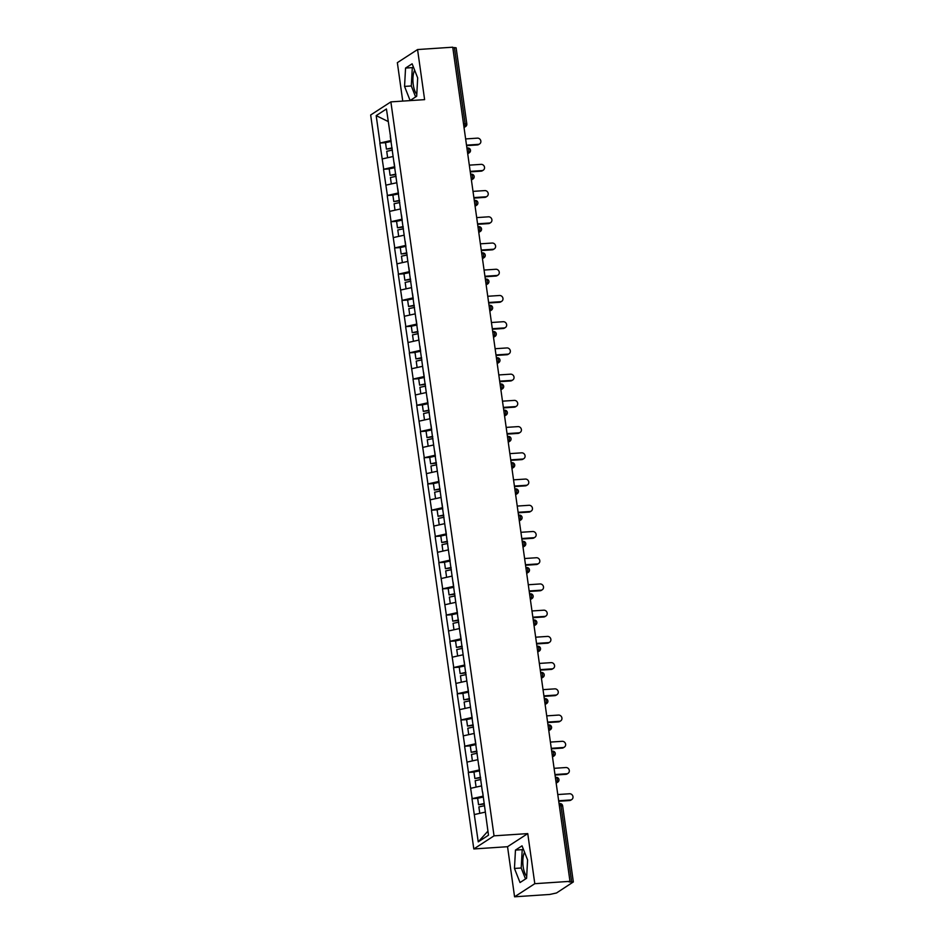 <?xml version="1.0" encoding="UTF-8"?>
<svg xmlns="http://www.w3.org/2000/svg" width="944" height="944" viewBox="0 0 944 944"><rect width="100%" height="100%" fill="white"/><g stroke="black" fill="none" stroke-linecap="round" stroke-linejoin="round"><path stroke-width="1.42" d="M524.569 852.255A13.476 4.885 -93.8 0 0 523.177 866.722A13.476 4.885 -93.8 0 0 526.705 876.244M416.8 94.211A13.476 4.885 86.2 0 1 413.271 84.689A13.476 4.885 86.2 0 1 414.652 70.222M514.574 896.8L534.8 883.69L527.755 833.599L507.542 846.709L514.574 896.8L549.762 894.452L556.512 892.977L573.338 881.956L569.09 881.92L569.975 881.342L452.742 47.2L417.567 49.548L397.353 62.658L402.746 101.091M507.542 846.709L473.805 848.951L370.662 114.991L390.875 101.881L494.031 835.841L473.805 848.951M487.93 831.133L478.242 841.859L488.496 835.204L482.62 791.969M478.242 841.859L471.988 798.683L477.664 798.305M483.198 796.122L471.988 798.683M472.165 798.565L468.295 772.452L473.971 772.074M479.517 769.891L468.295 772.452M468.472 772.345L464.613 746.232L470.289 745.854M475.835 743.671L464.613 746.232M464.79 746.114L460.932 720.012L466.607 719.635M472.142 717.44L460.932 720.012M461.109 719.894L457.238 693.781L462.914 693.403M468.46 691.22L457.238 693.781M457.415 693.663L453.557 667.561L459.232 667.184M464.767 664.989L453.557 667.561M453.734 667.443L449.875 641.33L455.551 640.952M461.085 638.769L449.875 641.33M450.052 641.224L446.182 615.11L451.857 614.733L452.766 621.164L458.513 620.456M457.403 612.55L446.182 615.11M446.359 614.992L442.5 588.879L448.176 588.501M453.71 586.318L442.5 588.879M442.677 588.773L438.818 562.659L444.494 562.282L445.391 568.713L451.138 568.005M450.028 560.099L438.818 562.659M438.995 562.541L435.125 536.44L440.801 536.062M446.347 533.867L435.125 536.44M435.302 536.322L431.443 510.208L437.119 509.831L438.028 516.262L443.774 515.554M442.653 507.648L431.443 510.208M431.62 510.09L427.762 483.989L433.438 483.611M438.972 481.416L427.762 483.989M427.927 483.871L424.068 457.757L429.744 457.38L430.653 463.823L436.399 463.103M435.29 455.197L424.068 457.757M424.245 457.651L420.387 431.538L426.063 431.16M431.597 428.977L420.387 431.538M420.564 431.42L416.693 405.306L422.381 404.929L423.278 411.372L429.024 410.664M427.915 402.746L416.693 405.306M416.87 405.2L413.012 379.087L418.688 378.709M424.234 376.526L413.012 379.087M413.189 378.969L409.33 352.867L415.006 352.49L415.915 358.921L421.661 358.213M420.54 350.295L409.33 352.867M409.507 352.749L405.637 326.636L411.324 326.258M416.859 324.075L405.637 326.636M405.814 326.518L401.955 300.416L407.631 300.039L408.54 306.47L414.286 305.762M413.177 297.844L401.955 300.416M402.132 300.298L398.274 274.185L403.949 273.807M409.484 271.624L398.274 274.185M398.451 274.079L394.58 247.965L400.268 247.588L401.165 254.019L406.911 253.311M405.802 245.393L394.58 247.965M394.757 247.847L390.899 221.734L396.574 221.356M402.12 219.173L390.899 221.734M391.076 221.628L387.217 195.514L392.893 195.137L393.801 201.568L399.548 200.86M398.427 192.954L387.217 195.514M387.394 195.396L383.524 169.295L389.211 168.917M394.745 166.722L383.524 169.295M383.701 169.177L379.842 143.063L385.518 142.686L386.426 149.117L392.173 148.409M391.064 140.503L379.842 143.063M380.019 142.945L376.184 115.628L386.438 108.985L390.474 136.349M482.419 791.922L390.273 136.302M482.549 791.957L483.139 796.122M481.57 785.892L470.714 788.311M478.868 765.726L479.458 769.891M477.888 759.672L467.032 762.091M475.186 739.506L475.764 743.671M474.195 733.441L463.351 735.86M471.493 713.275L472.083 717.452M470.513 707.221L459.657 709.64M467.811 687.055L468.401 691.22M466.832 681.002L455.976 683.409M464.129 660.835L464.708 665.001M463.138 654.77L452.294 657.189M460.436 634.604L461.026 638.769M459.457 628.551L448.601 630.97M456.754 608.384L457.344 612.55M455.775 602.319L444.919 604.738M453.073 582.153L453.651 586.318M452.082 576.1L441.237 578.519M449.379 555.933L449.969 560.099M448.4 549.868L437.544 552.287M445.698 529.702L446.288 533.879M444.718 523.649L433.862 526.068M442.016 503.482L442.594 507.648M441.025 497.429L430.181 499.836M438.323 477.251L438.913 481.428M437.343 471.198L426.487 473.617M434.641 451.031L435.231 455.197M433.662 444.978L422.806 447.397M430.96 424.812L431.538 428.977M429.968 418.747L419.124 421.166M427.266 398.58L427.856 402.746M426.287 392.527L415.431 394.946M423.585 372.361L424.175 376.526M422.605 366.296L411.749 368.715M419.903 346.129L420.481 350.307M418.912 340.076L408.068 342.495M416.21 319.91L416.8 324.075M415.23 313.856L404.374 316.264M412.528 293.678L413.118 297.856M411.549 287.625L400.693 290.044M408.846 267.459L409.425 271.624M407.855 261.405L397.011 263.824M405.153 241.239L405.743 245.405M404.174 235.174L393.318 237.593M401.471 215.008L402.05 219.173M400.492 208.954L389.636 211.373M397.79 188.788L398.368 192.954M396.799 182.723L385.954 185.142M394.096 162.557L394.686 166.734M393.117 156.503L382.261 158.922M463.516 123.865L465.132 123.758L454.43 47.601L452.813 47.707M454.43 47.601L456.117 47.814L466.82 123.971L465.132 123.758A2.596 0.944 86.2 0 1 464.601 126.85L463.941 126.897M390.415 136.337L390.993 140.503M388.196 121.528L376.184 115.628M534.8 883.69L569.975 881.342M527.755 833.599L494.031 835.841M390.875 101.881L424.611 99.639L417.567 49.548M485.251 812.123L474.407 814.542M417.685 77.892L412.127 63.803L405.554 68.062L404.551 86.411L410.121 100.512L416.682 96.253L417.685 77.892M515.459 850.096L514.456 868.445L520.026 882.546L526.587 878.286L527.59 859.925L522.032 845.836L515.459 850.096L522.209 849.647L521.206 867.996L525.537 878.97M413.354 66.93L412.304 67.614L411.301 85.963L415.631 96.937M411.301 85.963L404.551 86.411M412.304 67.614L405.554 68.062M523.271 848.963L522.209 849.647M521.206 867.996L514.456 868.445M479.611 143.936L478.726 144.503A3.198 2.915 -123 0 1 477.428 144.939L478.313 144.361A3.198 2.915 57 0 0 480.661 140.337A3.198 2.915 57 0 0 477.428 138.143L465.64 138.933M392.102 147.901L386.426 149.117M391.194 141.435L385.518 142.65M392.409 150.084L386.733 151.311L387.63 157.719M478.313 144.361L466.513 145.152M477.428 144.939L466.584 145.659M483.293 170.156L482.408 170.734A3.198 2.915 -123 0 1 481.11 171.159L481.995 170.581A3.198 2.915 57 0 0 484.343 166.557A3.198 2.915 57 0 0 481.121 164.362L469.321 165.153M395.855 174.64L390.108 175.348L389.199 168.87L394.875 167.654M395.784 174.133L390.108 175.348M396.091 176.316L390.415 177.531L391.323 183.95M481.995 170.581L470.195 171.371M481.11 171.159L470.265 171.879M486.986 196.387L486.101 196.954A3.198 2.915 -123 0 1 484.791 197.379L485.676 196.812A3.198 2.915 57 0 0 488.024 192.788A3.198 2.915 57 0 0 484.803 190.594L473.003 191.372M399.477 200.352L393.801 201.568M398.557 193.886L392.881 195.101M399.784 202.535L394.108 203.751L395.005 210.17M485.676 196.812L473.876 197.591M484.791 197.379L473.959 198.11M490.668 222.607L489.783 223.185A3.198 2.915 -123 0 1 488.485 223.61L489.37 223.032A3.198 2.915 57 0 0 491.718 219.008A3.198 2.915 57 0 0 488.485 216.813L476.696 217.604M403.23 227.091L397.483 227.799L396.574 221.321L402.25 220.105M403.159 226.572L397.483 227.799M403.466 228.767L397.79 229.982L398.687 236.401M489.37 223.032L477.57 223.822M488.485 223.61L477.64 224.33M494.349 248.827L493.464 249.405A3.198 2.915 -123 0 1 492.166 249.83L493.051 249.263A3.198 2.915 57 0 0 495.399 245.228A3.198 2.915 57 0 0 492.178 243.045L480.378 243.823M406.84 252.803L401.165 254.019M405.932 246.325L400.256 247.552M407.147 254.986L401.471 256.202L402.38 262.621M493.051 249.263L481.251 250.042M492.166 249.83L481.322 250.561M498.043 275.058L497.158 275.624A3.198 2.915 -123 0 1 495.848 276.061L496.733 275.483A3.198 2.915 57 0 0 499.081 271.459A3.198 2.915 57 0 0 495.86 269.264L484.06 270.055M410.605 279.53L404.858 280.25L403.949 273.772L409.613 272.556M410.534 279.023L404.858 280.25M410.841 281.206L405.165 282.433L406.062 288.852M496.733 275.483L484.945 276.273M495.848 276.061L485.015 276.781M501.724 301.278L500.839 301.856A3.198 2.915 -123 0 1 499.541 302.281L500.426 301.714A3.198 2.915 57 0 0 502.774 297.679A3.198 2.915 57 0 0 499.553 295.496L487.753 296.274M414.215 305.254L408.54 306.47M413.307 298.776L407.631 299.991M414.522 307.437L408.846 308.653L409.743 315.072M500.426 301.714L488.626 302.493M499.541 302.281L488.697 303M505.406 327.509L504.521 328.075A3.198 2.915 -123 0 1 503.223 328.512L504.108 327.934A3.198 2.915 57 0 0 506.456 323.91A3.198 2.915 57 0 0 503.235 321.715L491.435 322.506M417.968 331.981L412.221 332.689L411.313 326.223L416.988 325.007M417.897 331.474L412.221 332.689M418.204 333.657L412.528 334.884L413.437 341.291M504.108 327.934L492.308 328.724M503.223 328.512L492.379 329.232M509.099 353.729L508.214 354.307A3.198 2.915 -123 0 1 506.904 354.732L507.789 354.153A3.198 2.915 57 0 0 510.138 350.13A3.198 2.915 57 0 0 506.916 347.935L495.116 348.725M421.59 357.705L415.915 358.921M420.67 351.227L415.006 352.442M421.897 359.888L416.221 361.104L417.118 367.523M507.789 354.153L496.001 354.944M506.904 354.732L496.072 355.451M512.781 379.96L511.896 380.526A3.198 2.915 -123 0 1 510.598 380.951L511.483 380.385A3.198 2.915 57 0 0 513.831 376.361A3.198 2.915 57 0 0 510.61 374.166L498.81 374.945M425.343 384.432L419.596 385.14L418.688 378.674L424.363 377.458M425.272 383.925L419.596 385.14M425.579 386.108L419.903 387.323L420.8 393.742M511.483 380.385L499.683 381.164M510.598 380.951L499.754 381.683M516.462 406.18L515.577 406.758A3.198 2.915 -123 0 1 514.279 407.183L515.164 406.604A3.198 2.915 57 0 0 517.513 402.581A3.198 2.915 57 0 0 514.291 400.386L502.491 401.176M428.954 410.144L423.278 411.372M428.045 403.678L422.369 404.893M429.26 412.339L423.585 413.555L424.493 419.974M515.164 406.604L503.364 407.395M514.279 407.183L503.435 407.902M520.156 432.399L519.271 432.977A3.198 2.915 -123 0 1 517.961 433.402L518.846 432.836A3.198 2.915 57 0 0 521.206 428.8A3.198 2.915 57 0 0 517.973 426.617L506.173 427.396M432.718 436.883L426.971 437.591L426.063 431.125L431.727 429.898M432.647 436.376L426.971 437.591M432.954 438.559L427.278 439.774L428.175 446.193M518.846 432.836L507.058 433.615M517.961 433.402L507.129 434.134M523.837 458.631L522.952 459.197A3.198 2.915 -123 0 1 521.654 459.634L522.539 459.055A3.198 2.915 57 0 0 524.888 455.032A3.198 2.915 57 0 0 521.666 452.837L509.866 453.627M436.329 462.595L430.653 463.823M435.42 456.129L429.744 457.344M436.635 464.778L430.96 466.006L431.856 472.425M522.539 459.055L510.739 459.846M521.654 459.634L510.81 460.353M527.519 484.85L526.634 485.428A3.198 2.915 -123 0 1 525.336 485.853L526.221 485.287A3.198 2.915 57 0 0 528.569 481.251A3.198 2.915 57 0 0 525.348 479.068L513.548 479.847M440.081 489.334L434.334 490.042L433.426 483.564L439.102 482.349M440.01 488.827L434.334 490.042M440.317 491.01L434.641 492.225L435.55 498.644M526.221 485.287L514.421 486.066M525.336 485.853L514.492 486.573M531.212 511.082L530.327 511.648A3.198 2.915 -123 0 1 529.018 512.085L529.903 511.506A3.198 2.915 57 0 0 532.263 507.483A3.198 2.915 57 0 0 529.029 505.288L517.241 506.078M443.704 515.046L438.028 516.262M442.795 508.58L437.119 509.795M444.01 517.229L438.335 518.457L439.231 524.864M529.903 511.506L518.114 512.297M529.018 512.085L518.185 512.804M534.894 537.301L534.009 537.879A3.198 2.915 -123 0 1 532.711 538.304L533.596 537.726A3.198 2.915 57 0 0 535.944 533.702A3.198 2.915 57 0 0 532.723 531.507L520.923 532.298M447.456 541.785L441.709 542.493L440.801 536.015L446.477 534.8M447.385 541.278L441.709 542.493M447.692 543.461L442.016 544.676L442.913 551.095M533.596 537.726L521.796 538.517M532.711 538.304L521.867 539.024M538.576 563.533L537.691 564.099A3.198 2.915 -123 0 1 536.393 564.536L537.278 563.957A3.198 2.915 57 0 0 539.626 559.934A3.198 2.915 57 0 0 536.404 557.739L524.604 558.518M451.067 567.497L445.391 568.713M450.158 561.031L444.482 562.246M451.374 569.68L445.698 570.896L446.606 577.315M537.278 563.957L525.478 564.748M536.393 564.536L525.548 565.255M542.269 589.752L541.384 590.33A3.198 2.915 -123 0 1 540.074 590.755L540.959 590.177A3.198 2.915 57 0 0 543.319 586.153A3.198 2.915 57 0 0 540.086 583.958L528.298 584.749M454.831 594.236L449.084 594.944L448.176 588.466L453.852 587.251M454.76 593.717L449.084 594.944M455.067 595.912L449.391 597.127L450.288 603.546M540.959 590.177L529.171 590.968M540.074 590.755L529.242 591.475M545.951 615.972L545.066 616.55A3.198 2.915 -123 0 1 543.768 616.975L544.653 616.408A3.198 2.915 57 0 0 547.001 612.373A3.198 2.915 57 0 0 543.779 610.19L531.979 610.969M458.442 619.948L452.766 621.164M457.533 613.47L451.857 614.697M458.749 622.131L453.073 623.347L453.981 629.766M544.653 616.408L532.853 617.187M543.768 616.975L532.923 617.706M549.632 642.203L548.747 642.77A3.198 2.915 -123 0 1 547.449 643.206L548.334 642.628A3.198 2.915 57 0 0 550.682 638.604A3.198 2.915 57 0 0 547.461 636.409L535.661 637.2M462.194 646.675L456.448 647.395L455.539 640.917L461.215 639.702M462.123 646.168L456.448 647.395M462.43 648.363L456.754 649.578L457.663 655.997M548.334 642.628L536.534 643.419M547.449 643.206L536.605 643.926M553.326 668.423L552.441 669.001A3.198 2.915 -123 0 1 551.131 669.426L552.016 668.859A3.198 2.915 57 0 0 554.376 664.824A3.198 2.915 57 0 0 551.143 662.641L539.354 663.42M465.888 672.907L460.141 673.615L459.232 667.137L464.908 665.921M465.817 672.399L460.141 673.615M466.124 674.582L460.448 675.798L461.345 682.217M552.016 668.859L540.228 669.638M551.131 669.426L540.298 670.146M557.007 694.654L556.122 695.221A3.198 2.915 -123 0 1 554.824 695.657L555.709 695.079A3.198 2.915 57 0 0 558.057 691.055A3.198 2.915 57 0 0 554.836 688.86L543.036 689.651M469.569 699.126L463.823 699.834L462.914 693.368L468.59 692.153M469.498 698.619L463.823 699.834M469.805 700.802L464.129 702.029L465.038 708.437M555.709 695.079L543.909 695.87M554.824 695.657L543.98 696.377M560.689 720.874L559.804 721.452A3.198 2.915 -123 0 1 558.506 721.877L559.391 721.31A3.198 2.915 57 0 0 561.739 717.275A3.198 2.915 57 0 0 558.518 715.08L546.718 715.871M473.251 725.358L467.504 726.066L466.596 719.588L472.271 718.372M473.18 724.85L467.504 726.066M473.487 727.033L467.811 728.249L468.72 734.668M559.391 721.31L547.591 722.089M558.506 721.877L547.662 722.597M564.382 747.105L563.497 747.672A3.198 2.915 -123 0 1 562.187 748.108L563.072 747.53A3.198 2.915 57 0 0 565.432 743.506A3.198 2.915 57 0 0 562.199 741.311L550.411 742.09M476.944 751.577L471.198 752.285L470.289 745.819L475.965 744.604M476.873 751.07L471.198 752.285M477.18 753.253L471.504 754.468L472.401 760.888M563.072 747.53L551.284 748.321M562.187 748.108L551.355 748.828M568.064 773.325L567.179 773.903A3.198 2.915 -123 0 1 565.881 774.328L566.766 773.75A3.198 2.915 57 0 0 569.114 769.726A3.198 2.915 57 0 0 565.893 767.531L554.093 768.322M480.626 777.809L474.879 778.517L473.971 772.039L479.646 770.823M480.555 777.29L474.879 778.517M480.862 779.484L475.186 780.7L476.095 787.119M566.766 773.75L554.966 774.54M565.881 774.328L555.037 775.048M571.745 799.544L570.86 800.123A3.198 2.915 -123 0 1 569.562 800.547L570.447 799.981A3.198 2.915 57 0 0 572.796 795.945A3.198 2.915 57 0 0 569.574 793.762L557.774 794.541M484.307 804.028L478.561 804.736L477.652 798.27L483.328 797.043M484.237 803.521L478.561 804.736M484.543 805.704L478.868 806.919L479.776 813.339M570.447 799.981L558.647 800.76M569.562 800.547L558.718 801.279M571.663 881.743L560.96 805.598L559.344 805.704M562.482 806.011L560.96 805.598A2.596 0.944 -93.8 0 0 559.898 803.58A2.596 0.944 -93.8 0 0 559.721 803.651M464 127.239L464.601 126.85A2.596 2.372 -123 0 0 465.663 126.496A2.596 2.596 0 0 0 466.82 123.971M467.681 153.471L468.295 153.07A2.596 0.944 86.2 0 0 468.814 149.978A2.596 0.944 -93.8 0 0 467.764 147.972A2.596 0.944 -93.8 0 0 467.575 148.031M466.914 148.019L467.764 147.972A2.596 2.596 0 0 1 469.345 152.727A2.596 2.372 -123 0 1 468.295 153.07L467.634 153.117M471.363 179.69L471.976 179.301L471.316 179.348M475.056 205.922L475.658 205.521L474.997 205.568M478.738 232.141L479.351 231.752L478.691 231.787M482.419 258.373L483.033 257.972L482.372 258.019M486.113 284.592L486.715 284.203L486.054 284.238M489.794 310.812L490.408 310.423L489.747 310.47M493.476 337.043L494.09 336.642L493.429 336.689M497.169 363.263L497.771 362.874L497.11 362.921M500.851 389.494L501.465 389.093L500.804 389.14M504.533 415.714L505.146 415.325L504.485 415.36M508.226 441.945L508.828 441.544L508.179 441.591M511.908 468.165L512.521 467.776L511.86 467.811M515.589 494.385L516.203 493.995L515.542 494.042M519.283 520.616L519.884 520.215L519.235 520.262M522.964 546.836L523.578 546.446L522.917 546.493M526.646 573.067L527.259 572.666L526.599 572.713M530.339 599.287L530.941 598.897L530.292 598.933M534.021 625.518L534.634 625.117L533.974 625.164M537.702 651.738L538.316 651.348L537.655 651.384M541.396 677.957L541.998 677.568L541.349 677.615M545.077 704.189L545.691 703.787L545.03 703.835M548.759 730.408L549.373 730.019L548.712 730.066M552.452 756.64L553.054 756.238L552.405 756.286M556.134 782.859L556.748 782.47L556.087 782.505M470.596 174.251L471.445 174.192A2.596 2.596 0 0 1 473.027 178.947A2.596 2.372 -123 0 1 471.976 179.301A2.596 0.944 86.2 0 0 472.507 176.209A2.596 0.944 -93.8 0 0 471.445 174.192A2.596 0.944 -93.8 0 0 471.268 174.251M474.289 200.47L475.139 200.411A2.596 2.596 0 0 1 476.72 205.178A2.596 2.372 -123 0 1 475.658 205.521A2.596 0.944 86.2 0 0 476.189 202.429A2.596 0.944 -93.8 0 0 475.139 200.411A2.596 0.944 -93.8 0 0 474.95 200.482M477.971 226.702L478.82 226.643A2.596 2.596 0 0 1 480.402 231.398A2.596 2.372 -123 0 1 479.351 231.752A2.596 0.944 86.2 0 0 479.871 228.649A2.596 0.944 -93.8 0 0 478.82 226.643A2.596 0.944 -93.8 0 0 478.632 226.702M481.652 252.921L482.502 252.862A2.596 2.596 0 0 1 484.083 257.629A2.596 2.372 -123 0 1 483.033 257.972A2.596 0.944 86.2 0 0 483.564 254.88A2.596 0.944 -93.8 0 0 482.502 252.862A2.596 0.944 -93.8 0 0 482.325 252.933M485.346 279.153L486.195 279.094A2.596 2.596 0 0 1 487.777 283.849A2.596 2.372 -123 0 1 486.715 284.203A2.596 0.944 86.2 0 0 487.246 281.1A2.596 0.944 -93.8 0 0 486.195 279.094A2.596 0.944 -93.8 0 0 486.007 279.153M489.027 305.372L489.877 305.313A2.596 2.596 0 0 1 491.458 310.08A2.596 2.372 -123 0 1 490.408 310.423A2.596 0.944 86.2 0 0 490.927 307.331A2.596 0.944 -93.8 0 0 489.877 305.313A2.596 0.944 -93.8 0 0 489.7 305.384M492.709 331.592L493.559 331.545A2.596 2.596 0 0 1 495.14 336.3A2.596 2.372 -123 0 1 494.09 336.642A2.596 0.944 86.2 0 0 494.621 333.551A2.596 0.944 -93.8 0 0 493.559 331.545A2.596 0.944 -93.8 0 0 493.382 331.604M496.402 357.823L497.252 357.764A2.596 2.596 0 0 1 498.833 362.52A2.596 2.372 -123 0 1 497.771 362.874A2.596 0.944 86.2 0 0 498.302 359.782A2.596 0.944 -93.8 0 0 497.252 357.764A2.596 0.944 -93.8 0 0 497.063 357.823M500.084 384.043L500.934 383.984A2.596 2.596 0 0 1 502.515 388.751A2.596 2.372 -123 0 1 501.465 389.093A2.596 0.944 86.2 0 0 501.996 386.002A2.596 0.944 -93.8 0 0 500.934 383.984A2.596 0.944 -93.8 0 0 500.757 384.055M503.766 410.274L504.615 410.215A2.596 2.596 0 0 1 506.196 414.971A2.596 2.372 -123 0 1 505.146 415.325A2.596 0.944 86.2 0 0 505.677 412.221A2.596 0.944 -93.8 0 0 504.615 410.215A2.596 0.944 -93.8 0 0 504.438 410.274M507.459 436.494L508.309 436.435A2.596 2.596 0 0 1 509.89 441.202A2.596 2.372 -123 0 1 508.828 441.544A2.596 0.944 86.2 0 0 509.359 438.453A2.596 0.944 -93.8 0 0 508.309 436.435A2.596 0.944 -93.8 0 0 508.12 436.506M511.141 462.725L511.99 462.666A2.596 2.596 0 0 1 513.571 467.422A2.596 2.372 -123 0 1 512.521 467.776A2.596 0.944 86.2 0 0 513.052 464.672A2.596 0.944 -93.8 0 0 511.99 462.666A2.596 0.944 -93.8 0 0 511.813 462.725M514.834 488.945L515.672 488.886A2.596 2.596 0 0 1 517.253 493.653A2.596 2.372 -123 0 1 516.203 493.995A2.596 0.944 86.2 0 0 516.734 490.904A2.596 0.944 -93.8 0 0 515.672 488.886A2.596 0.944 -93.8 0 0 515.495 488.957M518.516 515.164L519.365 515.117A2.596 2.596 0 0 1 520.946 519.873A2.596 2.372 -123 0 1 519.884 520.215A2.596 0.944 86.2 0 0 520.415 517.123A2.596 0.944 -93.8 0 0 519.365 515.117A2.596 0.944 -93.8 0 0 519.176 515.176M522.197 541.396L523.047 541.337A2.596 2.596 0 0 1 524.628 546.092A2.596 2.372 -123 0 1 523.578 546.446A2.596 0.944 86.2 0 0 524.109 543.355A2.596 0.944 -93.8 0 0 523.047 541.337A2.596 0.944 -93.8 0 0 522.87 541.396M525.891 567.615L526.728 567.556A2.596 2.596 0 0 1 528.31 572.324A2.596 2.372 -123 0 1 527.259 572.666A2.596 0.944 86.2 0 0 527.79 569.574A2.596 0.944 -93.8 0 0 526.728 567.556A2.596 0.944 -93.8 0 0 526.551 567.627M529.572 593.847L530.422 593.788A2.596 2.596 0 0 1 532.003 598.543A2.596 2.372 -123 0 1 530.941 598.897A2.596 0.944 86.2 0 0 531.472 595.794A2.596 0.944 -93.8 0 0 530.422 593.788A2.596 0.944 -93.8 0 0 530.233 593.847M533.254 620.066L534.103 620.007A2.596 2.596 0 0 1 535.685 624.775A2.596 2.372 -123 0 1 534.634 625.117A2.596 0.944 86.2 0 0 535.165 622.025A2.596 0.944 -93.8 0 0 534.103 620.007A2.596 0.944 -93.8 0 0 533.926 620.078M536.947 646.298L537.785 646.239A2.596 2.596 0 0 1 539.366 650.994A2.596 2.372 -123 0 1 538.316 651.348A2.596 0.944 86.2 0 0 538.847 648.245A2.596 0.944 -93.8 0 0 537.785 646.239A2.596 0.944 -93.8 0 0 537.608 646.298M540.629 672.517L541.478 672.458A2.596 2.596 0 0 1 543.06 677.226A2.596 2.372 -123 0 1 541.998 677.568A2.596 0.944 86.2 0 0 542.529 674.476A2.596 0.944 -93.8 0 0 541.478 672.458A2.596 0.944 -93.8 0 0 541.29 672.529M544.31 698.737L545.16 698.69A2.596 2.596 0 0 1 546.741 703.445A2.596 2.372 -123 0 1 545.691 703.787A2.596 0.944 86.2 0 0 546.222 700.696A2.596 0.944 -93.8 0 0 545.16 698.69A2.596 0.944 -93.8 0 0 544.983 698.749M548.004 724.968L548.842 724.909A2.596 2.596 0 0 1 550.423 729.665A2.596 2.372 -123 0 1 549.373 730.019A2.596 0.944 86.2 0 0 549.904 726.927A2.596 0.944 -93.8 0 0 548.842 724.909A2.596 0.944 -93.8 0 0 548.665 724.968M551.685 751.188L552.535 751.141A2.596 2.596 0 0 1 554.116 755.896A2.596 2.372 -123 0 1 553.054 756.238A2.596 0.944 86.2 0 0 553.585 753.147A2.596 0.944 -93.8 0 0 552.535 751.141A2.596 0.944 -93.8 0 0 552.346 751.2M555.367 777.419L556.217 777.36A2.596 2.596 0 0 1 557.798 782.116A2.596 2.372 -123 0 1 556.748 782.47A2.596 0.944 86.2 0 0 557.279 779.366A2.596 0.944 -93.8 0 0 556.217 777.36A2.596 0.944 -93.8 0 0 556.04 777.419M559.06 803.639L559.898 803.58A2.596 2.596 0 0 1 562.636 805.81L573.338 881.956M465.663 126.496L464.035 127.558M469.345 152.727L467.728 153.778M473.027 178.947L471.41 179.997M476.72 205.178L475.092 206.229M480.402 231.398L478.785 232.448M484.083 257.629L482.467 258.68M487.777 283.849L486.148 284.899M491.458 310.08L489.842 311.131M495.14 336.3L493.523 337.35M498.833 362.52L497.205 363.57M502.515 388.751L500.898 389.801M506.196 414.971L504.58 416.021M509.89 441.202L508.261 442.252M513.571 467.422L511.955 468.472M517.253 493.653L515.636 494.703M520.946 519.873L519.318 520.923M524.628 546.092L523.011 547.142M528.31 572.324L526.693 573.374M532.003 598.543L530.375 599.593M535.685 624.775L534.068 625.825M539.366 650.994L537.75 652.044M543.06 677.226L541.431 678.276M546.741 703.445L545.125 704.495M550.423 729.665L548.806 730.715M554.116 755.896L552.488 756.946M557.798 782.116L556.181 783.166"/></g></svg>
